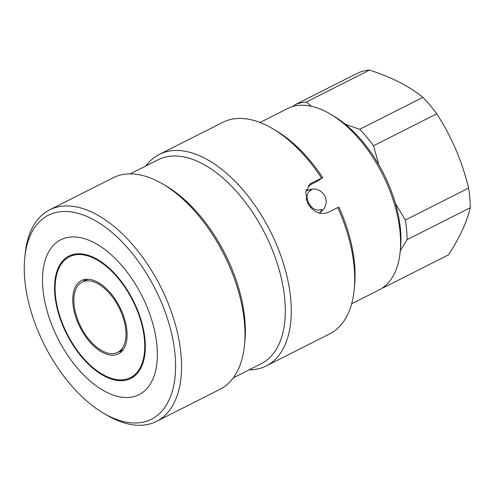 <?xml version="1.0" encoding="UTF-8"?>
<svg xmlns="http://www.w3.org/2000/svg" width="495" height="495" viewBox="0 0 495 495"><rect width="100%" height="100%" fill="white"/><g stroke="black" fill="none" stroke-linecap="round" stroke-linejoin="round"><path stroke-width="0.74" d="M68.824 338.073A68.564 37.243 -116.8 0 0 130.853 378.409A68.564 37.243 -116.8 0 0 131.02 296.363A68.564 37.243 -116.8 0 0 68.991 256.026A68.564 37.243 -116.8 0 0 68.824 338.073M132.239 376.757A68.564 37.243 -116.8 0 0 134.17 376.305M60.569 343.61A86.761 47.13 63.2 0 1 60.786 239.79A86.761 47.13 63.2 0 1 139.274 290.831A86.761 47.13 63.2 0 1 139.064 394.651A86.761 47.13 63.2 0 1 60.569 343.61M72.654 254.603A68.564 37.243 -116.8 0 0 71.144 255.89M311.584 208.451A92.516 50.255 -116.8 0 0 309.913 205.307M351.654 303.788L379.145 289.891A101.574 55.174 -116.8 0 0 382.338 288.022A101.574 55.174 -116.8 0 0 400.127 252.258L400.511 248.447A97.342 52.878 -116.8 0 0 333.543 115.96L330.245 114.011A101.574 55.174 -116.8 0 0 287.502 108.591L260.011 122.482M400.127 252.258A101.574 55.174 -116.8 0 0 379.393 168.343A101.574 55.174 -116.8 0 0 330.245 114.011M306.17 189.461A101.574 55.174 63.2 0 1 307.036 190.785L307.395 190.544A12.697 6.899 63.2 0 1 307.834 190.29A12.697 6.899 63.2 0 1 311.237 190.136C300.904 194.783 311.85 214.644 321.738 209.168A12.697 6.899 63.2 0 1 319.646 212.739L319.287 212.98A101.574 55.174 63.2 0 1 319.38 213.178M320.277 212.386L319.287 212.98M307.927 201.75A92.516 50.255 -116.8 0 0 305.941 198.396M49.636 209.855L113.058 177.798A118.503 64.369 63.2 0 1 162.923 184.128A118.503 64.369 63.2 0 1 220.454 247.853A118.503 64.369 63.2 0 1 244.45 345.411A118.503 64.369 63.2 0 1 219.978 389.318L156.55 421.375A118.503 64.369 -116.8 0 0 157.026 279.91A118.503 64.369 -116.8 0 0 49.636 209.855A118.503 64.369 -116.8 0 0 25.165 253.762L24.775 257.573A114.271 62.073 63.2 0 1 74.139 212.404A114.271 62.073 63.2 0 1 151.928 282.787A114.271 62.073 63.2 0 1 170.849 395.79A114.271 62.073 63.2 0 1 103.387 413.096A114.271 62.073 63.2 0 1 47.916 351.648A114.271 62.073 63.2 0 1 24.775 257.573M103.387 413.096L106.685 415.045A118.503 64.369 -116.8 0 0 156.55 421.375M162.923 184.128L166.227 186.077A114.271 62.073 63.2 0 1 221.698 247.525A114.271 62.073 63.2 0 1 244.839 341.6L244.45 345.411M130.185 173.881L158.097 159.774A114.271 62.073 63.2 0 1 261.657 227.329A114.271 62.073 63.2 0 1 261.199 363.738L233.281 377.846M146.056 165.862A118.503 64.369 63.2 0 1 159.359 154.391A118.503 64.369 63.2 0 1 266.756 224.445A118.503 64.369 63.2 0 1 266.279 365.91A118.503 64.369 63.2 0 1 249.152 369.827M266.279 365.91L329.701 333.853A118.503 64.369 -116.8 0 0 354.173 289.946A118.503 64.369 -116.8 0 0 337.769 207.566L328.253 212.38C320.246 215.269 313.49 212.349 307.977 203.606L305.545 192.165L310.773 183.441L322.703 177.625A114.271 62.073 -116.8 0 0 275.95 130.612L272.652 128.663A118.503 64.369 -116.8 0 0 222.787 122.333L159.359 154.391M321.484 177.94A118.503 64.369 -116.8 0 0 272.652 128.663M60.433 343.357A86.761 47.13 63.2 0 1 60.786 239.79A86.761 47.13 63.2 0 1 139.411 291.079A86.761 47.13 63.2 0 1 139.064 394.651A86.761 47.13 63.2 0 1 60.433 343.357M308.063 185.941L316.856 181.498L322.703 177.625M354.173 289.946L354.562 286.135A114.271 62.073 -116.8 0 0 338.995 207.256L337.769 207.566M110.657 353.585A39.359 21.378 63.2 0 1 78.222 321.057A39.359 21.378 63.2 0 1 82.164 282.088A39.359 21.378 63.2 0 1 89.187 280.851A39.359 21.378 63.2 0 1 121.622 313.378A39.359 21.378 63.2 0 1 117.68 352.347A39.359 21.378 63.2 0 1 110.657 353.585M87.862 279.236A39.359 21.378 -116.8 0 0 87.238 279.526L82.164 282.088M117.68 352.347L122.754 349.779A39.359 21.378 -116.8 0 0 123.36 349.451M81.174 329.478A41.054 22.3 -116.8 0 0 118.441 353.857A41.054 22.3 -116.8 0 0 118.67 304.963A41.054 22.3 -116.8 0 0 81.403 280.578A41.054 22.3 -116.8 0 0 81.174 329.478M118.998 351.679A41.054 22.3 -116.8 0 0 121.646 351.524M69.003 337.435A67.716 36.785 63.2 0 1 69.374 256.787A67.716 36.785 63.2 0 1 130.841 297A67.716 36.785 63.2 0 1 130.47 377.654A67.716 36.785 63.2 0 1 69.003 337.435M85.177 279.384A41.054 22.3 -116.8 0 0 83.488 281.426M294.11 105.249L357.322 73.297A101.574 55.174 63.2 0 1 363.151 71.113A101.574 55.174 63.2 0 1 369.487 70.098L306.275 102.05A101.574 55.174 -116.8 0 0 299.939 103.059A101.574 55.174 -116.8 0 0 294.11 105.249L293.362 106.357M306.943 200.067A12.697 6.899 63.2 0 1 306.708 200.871M307.519 202.727A12.697 6.899 63.2 0 1 308.144 202.288M369.487 70.098C391.421 77.102 409.235 86.186 422.922 97.354A101.574 55.174 63.2 0 1 436.751 113.813C451.483 136.49 462.095 161.246 468.592 188.088A101.574 55.174 63.2 0 1 470.25 207.745C467.175 221.327 459.973 237 448.649 254.758L385.444 286.71A101.574 55.174 63.2 0 1 382.276 288.065M385.444 286.71L385.642 285.466M400.282 250.736L407.039 239.698A101.574 55.174 63.2 0 0 405.38 220.034L395.486 203.606M378.836 164.829L373.539 145.765A101.574 55.174 63.2 0 0 359.716 129.306L345.417 124.325M311.479 106.295L306.275 102.05M436.751 113.813L373.539 145.765M359.716 129.306L422.922 97.354M470.25 207.745L407.039 239.698M405.38 220.034L468.592 188.088M307.834 190.29C314.603 187.673 320.092 189.282 324.293 195.11C327.059 198.891 327.399 207.201 320.506 212.231A12.697 10.636 -123.8 0 1 319.646 212.739M309.653 184.282L311.968 182.748M320.506 212.231L320.147 212.473M74.584 254.152L69.374 256.787M135.68 375.018L130.47 377.654"/></g></svg>
